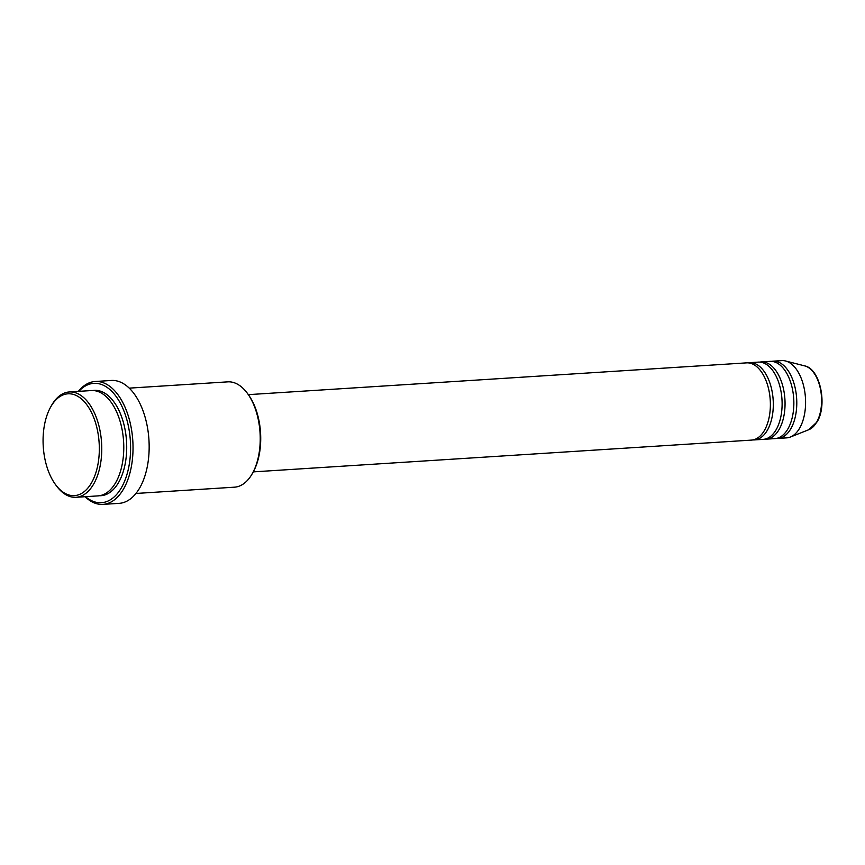<?xml version="1.0" encoding="UTF-8"?>
<svg xmlns="http://www.w3.org/2000/svg" width="865" height="865" viewBox="0 0 865 865"><rect width="100%" height="100%" fill="white"/><g stroke="black" fill="none" stroke-linecap="round" stroke-linejoin="round"><path stroke-width="1.3" d="M253.261 471.879L751.501 440.101A38.698 21.247 -93.6 0 0 764.422 430.424A38.698 21.247 -93.6 0 0 768.163 387.163A38.698 21.247 -93.6 0 0 746.571 362.868L248.342 394.645M752.961 439.917A38.698 21.247 -93.6 0 0 754.431 439.917A38.698 21.247 -93.6 0 0 767.363 430.24A38.698 21.247 -93.6 0 0 771.093 386.979A38.698 21.247 -93.6 0 0 749.512 362.684A38.698 21.247 -93.6 0 0 748.052 362.868M754.431 439.917L763.244 439.355A38.698 21.247 -93.6 0 0 776.165 429.678A38.698 21.247 -93.6 0 0 779.895 386.417A38.698 21.247 -93.6 0 0 758.313 362.121L749.512 362.684M764.703 439.171A38.698 21.247 -93.6 0 0 766.174 439.171A38.698 21.247 -93.6 0 0 779.095 429.483A38.698 21.247 -93.6 0 0 782.836 386.223A38.698 21.247 -93.6 0 0 761.243 361.927A38.698 21.247 -93.6 0 0 759.784 362.121M766.174 439.171L774.975 438.609A38.698 21.247 -93.6 0 0 787.896 428.932A38.698 21.247 -93.6 0 0 791.637 385.66A38.698 21.247 -93.6 0 0 770.055 361.365L761.243 361.927M776.435 438.425A38.698 21.247 -93.6 0 0 777.916 438.414A38.698 21.247 -93.6 0 0 790.837 428.737A38.698 21.247 -93.6 0 0 794.567 385.476A38.698 21.247 -93.6 0 0 772.986 361.181A38.698 21.247 -93.6 0 0 771.526 361.365M50.916 406.572A51.013 28.004 -93.6 0 0 50.397 407.502A51.013 28.004 -93.6 0 0 55.284 484.27A51.013 28.004 -93.6 0 0 91.485 482.865A51.013 28.004 -93.6 0 0 90.695 410.962A51.013 28.004 -93.6 0 0 50.916 406.572M50.397 407.502L51.143 406.128A52.765 28.967 86.4 0 1 51.684 405.166A52.765 28.967 86.4 0 1 69.308 391.964A52.765 28.967 86.4 0 1 98.74 425.093A52.765 28.967 86.4 0 1 93.647 484.086A52.765 28.967 86.4 0 1 76.023 497.289A52.765 28.967 86.4 0 1 56.203 485.546L55.284 484.27M135.946 493.461L234.48 487.179A52.765 28.967 -93.6 0 0 252.104 473.977A52.765 28.967 -93.6 0 0 252.645 473.014A52.765 28.967 -93.6 0 0 247.585 393.597A52.765 28.967 -93.6 0 0 227.765 381.854L129.231 388.136M85.549 496.683A59.804 32.838 -93.6 0 0 121.392 487.763A59.804 32.838 -93.6 0 0 122.722 408.107A59.804 32.838 -93.6 0 0 78.834 391.358M78.347 391.391A61.566 33.8 86.4 0 1 95.161 381.497A61.566 33.8 86.4 0 1 129.501 420.152A61.566 33.8 86.4 0 1 123.554 488.985A61.566 33.8 86.4 0 1 102.989 504.382A61.566 33.8 86.4 0 1 85.062 496.715M76.023 497.289L98.037 495.883A52.765 28.967 -93.6 0 0 115.661 482.681A52.765 28.967 -93.6 0 0 120.754 423.688A52.765 28.967 -93.6 0 0 91.312 390.558L69.308 391.964M102.989 504.382L119.132 503.354A61.566 33.8 -93.6 0 0 139.697 487.947A61.566 33.8 -93.6 0 0 145.634 419.125A61.566 33.8 -93.6 0 0 111.293 380.47L95.161 381.497M777.916 438.414L786.718 437.863A38.698 21.247 -93.6 0 0 790.405 437.02A38.698 21.247 -93.6 0 0 799.638 428.175A38.698 21.247 -93.6 0 0 804.136 388.147A38.698 21.247 -93.6 0 0 785.561 360.986A38.698 21.247 -93.6 0 0 781.787 360.618L772.986 361.181M247.585 393.597L248.504 394.873A51.013 28.004 86.4 0 1 253.402 471.641L252.645 473.014M804.796 365.917C820.269 368.825 827.61 405.22 817.079 421.893L808.872 429.678A32.448 17.819 -93.6 0 0 816.603 422.261A32.448 17.819 -93.6 0 0 820.377 388.699A32.448 17.819 -93.6 0 0 804.796 365.917L785.561 360.986M92.782 390.537A52.765 28.967 86.4 0 1 123.349 422.271A52.765 28.967 86.4 0 1 118.592 482.497A52.765 28.967 86.4 0 1 99.497 495.721M808.872 429.678L790.405 437.02"/></g></svg>
